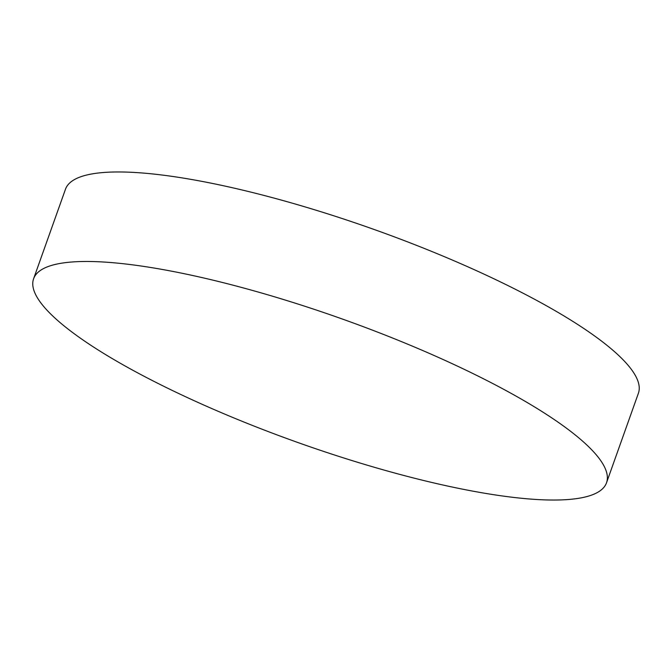 <?xml version="1.0" encoding="UTF-8"?>
<svg xmlns="http://www.w3.org/2000/svg" width="672" height="672" viewBox="0 0 672 672"><rect width="100%" height="100%" fill="white"/><g stroke="black" fill="none" stroke-linecap="round" stroke-linejoin="round"><path stroke-width="1.01" d="M405.72 343.367A304.08 65.621 -160.4 0 0 33.6 278.746A304.08 65.621 -160.4 0 0 234.402 418.144A304.08 65.621 -160.4 0 0 606.53 482.756A304.08 65.621 -160.4 0 0 405.72 343.367M606.53 482.756L638.4 393.254A304.08 65.621 -160.4 0 0 437.598 253.856A304.08 65.621 -160.4 0 0 65.47 189.244L33.6 278.746"/></g></svg>
